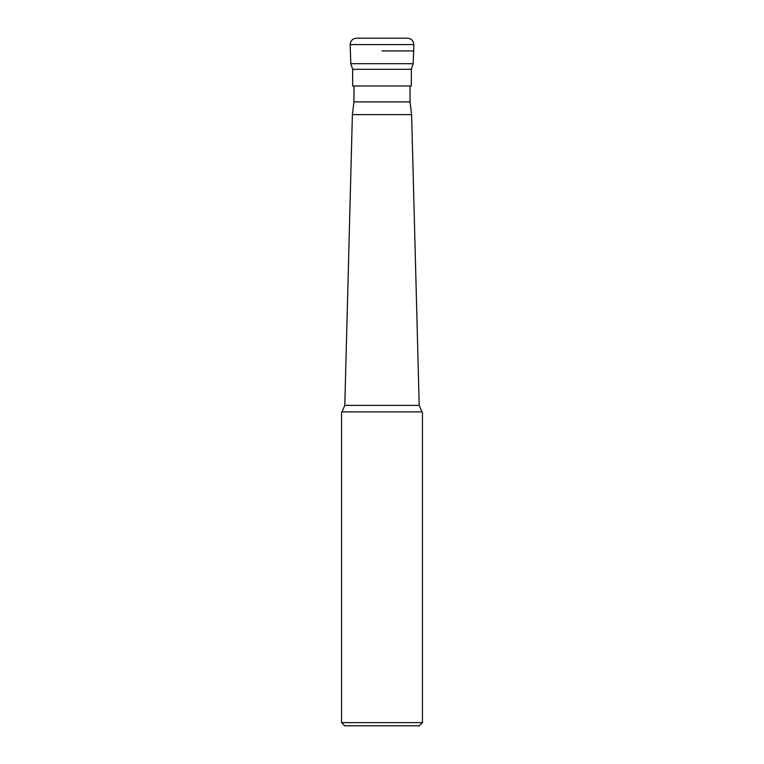 <?xml version="1.0" encoding="UTF-8"?>
<svg xmlns="http://www.w3.org/2000/svg" width="764" height="764" viewBox="0 0 764 764"><rect width="100%" height="100%" fill="white"/><g stroke="black" fill="none" stroke-linecap="round" stroke-linejoin="round"><path stroke-width="1.15" d="M382 50.94L413.849 50.94L382 50.94M382 38.2L356.521 38.2C352.653 38.582 350.533 40.702 350.151 44.57L413.849 44.57C413.467 40.702 411.347 38.582 407.479 38.2L382 38.2M413.181 63.679L411.347 69.304L352.653 69.304L350.819 63.679L413.181 63.679L413.849 44.57M352.653 69.304L352.653 85.969L411.347 85.969L411.347 69.304M353.961 85.969L353.961 101.898L410.039 101.898L410.039 85.969M410.039 101.898L411.615 114.638L352.385 114.638L344.793 405.378L419.207 405.378L421.995 411.882L342.005 411.882L344.793 405.378M421.995 411.882L342.005 411.882M422.444 722.62L419.264 725.8L344.736 725.8L341.556 722.62L422.444 722.62L422.444 412.331M350.819 63.679L350.151 44.57M353.961 101.898L352.385 114.638M411.615 114.638L419.207 405.378M341.556 722.62L341.556 412.331"/></g></svg>
